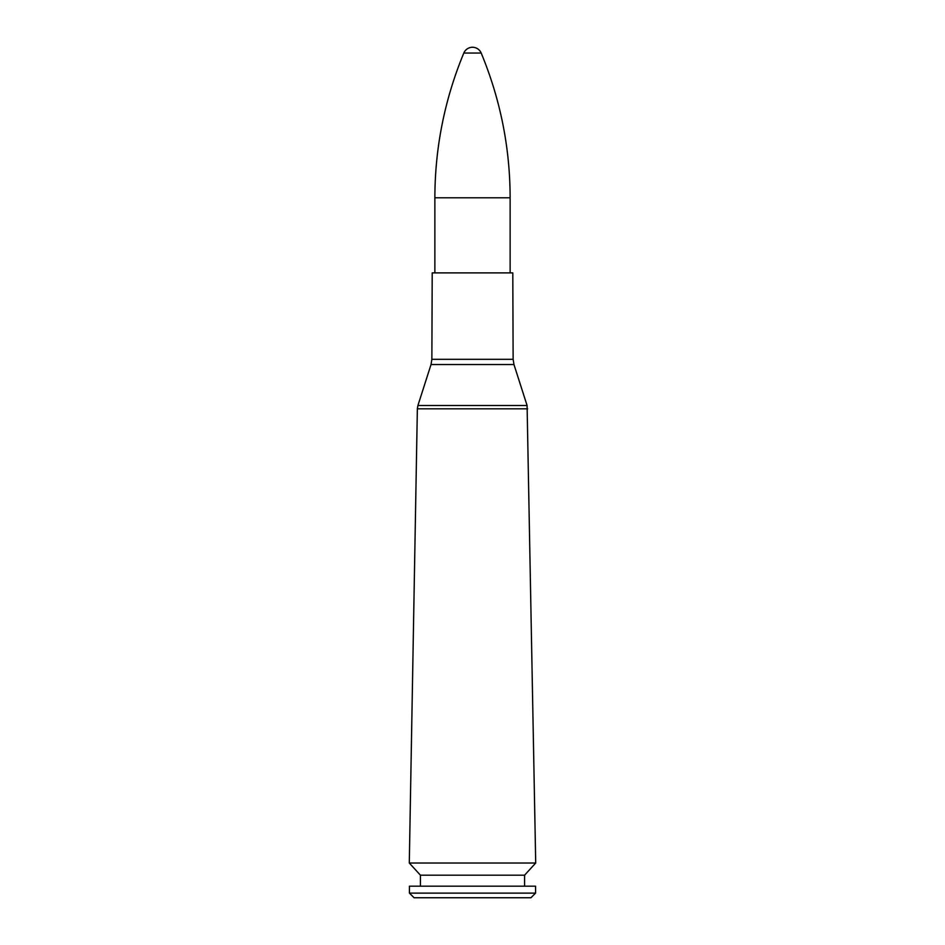 <?xml version="1.0" encoding="UTF-8"?>
<svg xmlns="http://www.w3.org/2000/svg" width="945" height="945" viewBox="0 0 945 945"><rect width="100%" height="100%" fill="white"/><g stroke="black" fill="none" stroke-linecap="round" stroke-linejoin="round"><path stroke-width="1.42" d="M513.962 364.534L513.135 359.313L431.865 359.313L431.038 364.534L513.962 364.534L527.086 405.499L535.709 863.033L409.291 863.033L417.359 408.819L527.641 408.819M513.135 359.313L512.792 272.892L432.208 272.892L431.865 359.313M535.709 863.033L524.569 875.188L420.43 875.188L409.291 863.033M524.569 875.188L524.569 886.186M535.567 886.186L409.433 886.186L409.433 893.12L535.567 893.12L535.567 886.186M535.567 893.12L530.936 897.75L414.064 897.75L409.433 893.12M463.818 53.038L481.182 53.038A9.415 9.415 0 0 0 463.818 53.038C444.622 99.379 434.972 147.633 434.865 197.788L434.865 272.892M527.086 405.499L417.914 405.499L417.359 408.819M434.865 197.788L510.135 197.788L510.135 272.892M431.038 364.534L417.914 405.499M420.43 875.188L420.43 886.186M481.182 53.038C500.389 99.379 510.04 147.633 510.135 197.788"/></g></svg>
